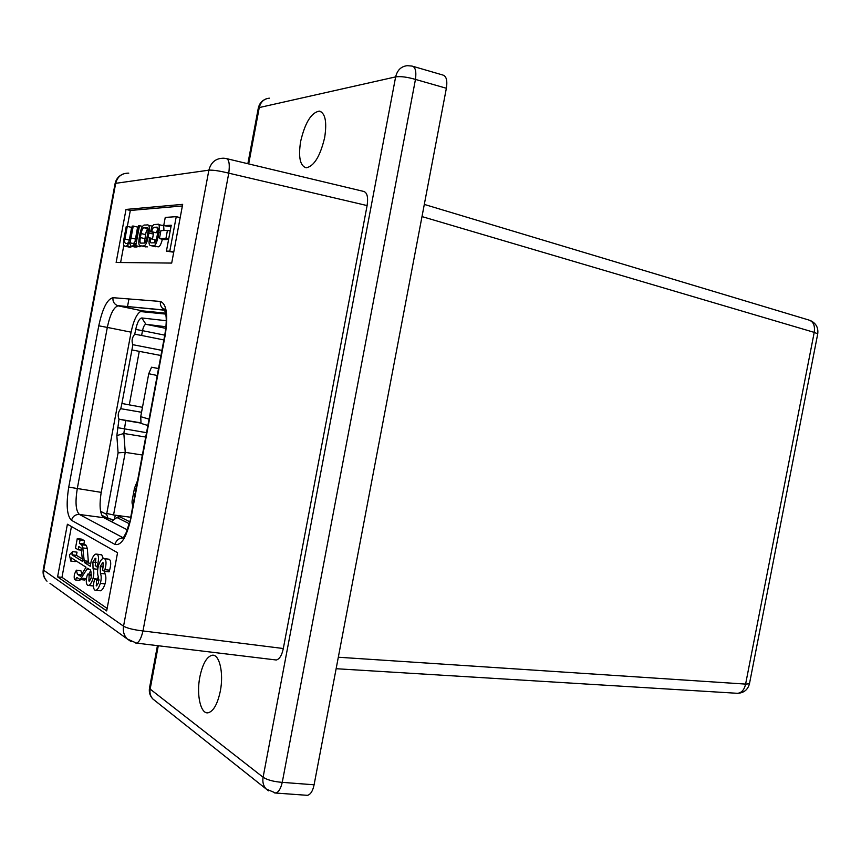 <?xml version="1.0" encoding="UTF-8"?>
<svg xmlns="http://www.w3.org/2000/svg" width="861" height="861" viewBox="0 0 861 861"><rect width="100%" height="100%" fill="white"/><g stroke="black" fill="none" stroke-linecap="round" stroke-linejoin="round"><path stroke-width="1.29" d="M136.027 488.854L134.477 488.176L132.067 501.07L132.067 503.093L133.218 503.889M135.059 494.063L134.542 493.891L134.553 496.775M111.327 521.583L116.913 517.515L119.711 516.772L116.999 515.427L130.721 517.257M115.266 515.201L114.502 519.269M141.032 423.117L125.728 420.545L123.844 433.47L125.254 452.348L113.555 514.964L106.775 513.468L106.603 514.351L108.142 518.494L113.792 519.786M106.775 513.468L118.086 452.864L116.848 435.612L118.99 419.178L141.021 422.88M142.474 407.307L121.918 403.486L120.755 408.695C118.129 411.945 117.537 415.443 118.99 419.178L125.728 420.545M160.964 355.518L131.905 349.932L132.885 344.691L161.922 350.384M165.947 326.75L145.81 324.285C144.444 324.683 143.346 326.814 142.517 330.667L135.737 329.419L134.746 334.208C132.002 337.577 131.389 341.074 132.885 344.691M135.737 329.419C137.308 322.251 139.331 318.43 141.807 317.967L166.248 320.712M164.763 335.155L142.517 330.667L141.613 335.478L163.881 339.934M134.746 334.208L141.613 335.478M158.521 368.594L151.558 367.206L158.532 368.53M147.877 425.506L141.043 423.418L140.72 416.681L149.061 419.135M118.086 452.864L125.254 452.348L142.356 455.017M113.555 514.964L116.999 515.427M157.219 375.504L148.749 373.717L140.72 416.681M137.34 481.095L134.477 488.176M151.558 367.206L148.749 373.717M120.938 408.717L141.538 412.268L120.755 408.695M88.887 580.992L89.146 575.202L87.521 574.158C85.852 579.894 85.863 583.586 87.574 585.243L88.457 585.448C90.082 585.071 91.589 582.789 92.977 578.603C94.075 574.405 94.097 571.123 93.053 568.755L92.88 562.061L95.248 558.283L95.862 558.423L95.259 565.666L96.927 566.699L97.433 565.064C99.004 559.349 98.907 555.765 97.132 554.301L95.969 554.032C94.204 554.409 92.601 556.863 91.137 561.394L90.276 566.247L84.389 562.567L82.807 547.93L81.709 544.776L79.416 543.409L80.008 540.202L77.264 538.599L75.488 548.113L78.222 549.781L78.825 546.574L81.117 547.951L82.602 561.447L71.99 554.796L72.582 551.621L69.386 554.893L70.817 561.092L71.409 557.917L86.025 567.184L80.557 576.278L77.415 574.33L76.381 570.176L74.444 574.147C73.949 577.666 74.218 579.593 75.262 579.937L76.823 577.505L80.191 579.539L87.553 568.271L90.534 570.047L91.018 572.027L91.169 578.043L89.447 581.057M79.546 580.411L80.676 579.593M220.308 691.157C217.521 704.158 213.442 711.38 208.071 712.8C200.591 714.243 196.276 694.633 199.849 676.918C202.604 663.896 206.715 656.674 212.183 655.243C219.404 653.822 223.935 673.076 220.308 691.157M324.672 137.502C320.227 156.185 314.061 166.291 306.182 167.809C300.058 165.936 298.207 157.143 300.64 141.43C304.998 122.822 311.187 112.716 319.237 111.112C325.264 112.942 327.072 121.735 324.672 137.502M413.119 66.383L442.834 75.025C446.385 76.134 447.559 80.547 446.364 88.263L415.465 79.416L282.257 782.358C280.718 788.784 278.534 792.346 275.692 793.035L274.702 792.959M158.284 645.75L150.148 689.091L263.1 777.246C267.362 779.991 273.744 781.691 282.257 782.358L314.093 784.791L446.364 88.263M314.093 784.791C312.834 790.925 310.649 794.434 307.517 795.338L306.451 795.263M127.32 529.806L103.74 517.687C99.951 514.265 99.112 505.816 101.211 492.363L131.087 332.174C133.864 319.313 137.512 312.209 142.043 310.843L165.699 313.167M127.493 306.699L128.935 298.95M103.223 558.455L101.749 554.839L96.776 554.129M93.053 568.755L97.659 569.282L97.099 566.721M92.977 578.603L97.605 579.109L98.251 576.439M92.461 585.878L93.408 585.857M84.378 579.991L86.606 577.871M88.64 574.276L90.674 570.692M81.956 574.438L80.88 570.682L76.607 570.197M70.817 561.092L75.262 561.609L75.467 560.489M82.43 559.037L76.435 555.313L77.027 552.149L72.582 551.621M90.502 564.063L88.941 563.083L88.306 561.286L87.316 548.468L86.208 545.314L83.894 543.958L84.486 540.751L81.72 539.147L77.264 538.599M71.441 526.523L61.97 577.344L107.151 608.436M104.385 571.317L104.902 569.659C106.506 563.869 106.387 560.22 104.568 558.714L103.342 558.434C101.544 558.821 99.898 561.297 98.412 565.871C97.304 570.348 97.271 573.943 98.326 576.676L98.498 582.789L96.572 585.878L96.4 579.894L94.732 578.818C93.031 584.63 93.053 588.386 94.807 590.076L95.732 590.302C97.401 589.914 98.94 587.611 100.35 583.371C101.469 579.119 101.48 575.794 100.403 573.372L100.21 566.57L102.62 562.739L103.266 562.89L102.674 570.251L104.385 571.317L109.078 571.844L109.595 570.186C111.198 564.407 111.08 560.759 109.239 559.263L104.192 558.531M99.768 590.721L100.393 590.797C102.072 590.409 103.621 588.106 105.031 583.887C106.151 579.636 106.161 576.31 105.064 573.9L104.493 571.327M134.757 245.697L135.758 245.676L139.493 225.679L138.406 225.743L136.07 238.26C135.478 241.532 134.488 243.211 133.132 243.319L132.067 243.351C130.506 243.491 130.151 241.715 131.001 238.013L133.229 226.045L132.163 226.099L129.989 237.776C129.57 241.231 128.504 243.136 126.793 243.48L126.05 243.502C124.641 243.168 124.264 241.704 124.92 239.1L127.288 226.378L126.255 226.443L123.823 239.519C123.058 243.964 123.532 246.192 125.243 246.192L126.502 246.171L129.484 242.49L130.829 246.085L132.551 246.052L135.177 243.351L134.757 245.697L139.17 246.72L140.182 246.698L140.354 245.751M134.725 246.989L138.32 246.515M133.929 245.493L134.219 246.44M130.85 247.172L126.502 246.171L130.85 247.172L128.859 247.032M127.912 245.482L128.375 246.601M129.053 241.392L131.625 227.412L127.288 226.378M134.973 241.833L137.599 227.089L133.229 226.045M166.421 251.154L169.811 251.121L176.247 216.66L165.247 217.424L163.708 225.668L171.253 225.248L166.421 251.154L173.728 252.208M163.708 225.668L171.005 226.626M182.371 205.962L130.312 210.461L127.342 226.389M123.833 245.245L120.615 262.519M159.425 238.562L165.947 238.357L167.443 230.339L160.91 230.64L159.425 238.562L163.988 239.638L168.595 239.498M144.347 246.58L147.349 246.881L142.894 245.848C145.046 246.375 146.768 243.588 148.081 237.496L148.91 233.019C149.868 227.056 149.211 224.366 146.94 224.947L145.186 225.044C143.034 224.603 141.322 227.39 140.042 233.396L139.224 237.797C138.266 243.803 138.955 246.494 141.301 245.88L147.339 246.881M148.081 237.496L152.558 238.551L153.656 232.545M152.408 226.174L148.253 225.259M150.643 231.824L151.708 231.695C152.408 228.606 153.323 227.132 154.474 227.293L156.508 227.196C157.994 226.777 158.392 228.639 157.703 232.761L156.896 237.109C155.895 241.564 154.84 243.459 153.732 242.802L151.611 242.856C150.363 243.179 150.008 241.79 150.524 238.691L149.459 238.798C148.544 243.265 149.093 245.557 151.106 245.676L153.021 245.643C154.84 246.537 156.508 243.728 158.037 237.184L158.898 232.545C159.683 226.142 159.263 223.397 157.638 224.323L154.958 224.484C152.935 224.42 151.493 226.863 150.643 231.824L156.207 232.771L158.015 228.725M163.902 230.5C163.956 226.572 163.386 224.882 162.169 225.421L158.359 224.506M154.646 246.504L157.574 246.698C159.285 247.484 160.899 244.998 162.385 239.261M154.786 242.49L155.023 239.745L150.524 238.691M227.024 158.736L363.536 191.39C367.152 192.39 368.347 197.115 367.109 205.575L228.768 173.169L142.98 630.941C141.247 638.259 139.084 642.317 136.49 643.113L135.651 643.016M131.12 641.628L127.224 638.948C123.952 635.493 122.725 631.231 123.543 626.195L208.879 170.166L115.686 183.328L43.707 570.262L123.543 626.195C127.267 628.282 133.746 629.865 142.98 630.941L283.312 648.516L367.109 205.575M283.312 648.516C281.891 655.275 279.556 659.106 276.306 660L275.262 659.87M106.678 610.923L117.559 552.708L67.395 524.231L57.59 576.87L106.678 610.923M126.018 209.417L116.138 262.465L171.694 263.079L182.672 204.358L126.018 209.417L130.312 210.461M268.546 790.839L266.232 789.042C263.358 785.932 262.314 782.003 263.1 777.246L395.64 76.887C397.319 70.042 401.215 66.308 407.35 65.684L412.053 66.071C415.368 66.943 416.509 71.398 415.465 79.416C407.21 77.027 400.602 76.177 395.64 76.887L259.258 107.56L248.689 163.913M226.163 158.532C229.069 159.253 229.93 164.128 228.768 173.169C219.706 170.919 213.076 169.918 208.879 170.166C211.02 162.094 216.025 158.112 223.892 158.22L226.088 158.51M61.97 577.344L57.59 576.87M169.811 251.121L173.761 252.036M176.247 216.66L180.186 217.629M165.947 238.357L168.691 239.003M167.443 230.339L170.187 230.996M141.107 233.546L140.354 237.571C139.654 241.758 140.031 243.609 141.473 243.114L143.733 243.06C145.025 243.502 146.112 241.586 146.994 237.335L147.748 233.266C148.447 229.091 148.092 227.239 146.682 227.713L144.325 227.831C143.044 227.433 141.979 229.338 141.107 233.546L145.541 234.601L144.487 242.899M148.07 229.048C147.091 229.198 146.241 231.049 145.541 234.601M135.758 245.676L140.182 246.698M139.493 225.679L142.571 226.421M132.551 246.052L136.942 247.064L132.562 246.052M151.708 231.695L156.207 232.771M153.021 245.643L157.552 246.698L153.043 245.643M97.132 554.301L101.749 554.839M79.416 543.409L83.894 543.958M80.008 540.202L84.486 540.751M78.222 549.781L81.763 550.201M71.99 554.796L76.435 555.313M77.415 574.33L81.741 574.804M89.146 575.202L91.686 575.492M87.521 574.158L91.653 574.621M92.88 562.061L96.184 562.437M96.927 566.699L98.132 566.839M97.433 565.064L98.628 565.203M104.568 558.714L109.239 559.263M96.152 585.781L96.733 585.835M96.4 579.894L99.015 580.185M94.732 578.818L98.972 579.281M100.35 583.371L105.031 583.887M100.403 573.372L105.064 573.9M100.21 566.57L103.621 566.958M104.902 569.659L109.595 570.186M107.442 518.139L103.632 517.622M338.319 657.234L745.604 684.097C744.345 689.661 741.698 692.739 737.673 693.32L736.23 693.234M424.312 204.423L808.576 319.948C813.311 321.357 815.184 325.501 814.215 332.378L421.998 216.585M165.85 314.114L140.182 311.531M100.586 511.305L106.603 514.351M121.918 403.486L131.905 349.932M117.408 427.626L146.531 432.696M141.807 317.967L145.929 324.296L165.786 328.353L145.81 324.285M116.848 435.612L123.844 433.47L145.713 437.044M119.711 516.772L129.753 521.766M132.96 505.267L132.336 503.491M129.268 404.971L139.278 351.32M116.913 517.515L129.258 523.692M114.997 544.443L71.517 520.335C66.889 515.804 65.963 504.74 68.74 487.132L98.767 325.813C102.502 308.432 107.248 299.058 112.985 297.691L160.404 301.447C166.625 303.89 168.239 315.051 165.247 334.961L131.098 517.547C126.75 536.92 121.379 545.885 114.997 544.443C116.203 540.181 118.958 538.017 123.252 537.964M131.087 332.174L107.313 327.406L77.221 488.983C75.09 502.555 75.833 511.047 79.46 514.48L123.295 537.856M142.345 310.853L118.043 305.838C113.663 307.248 110.09 314.437 107.313 327.406L98.767 325.813M164.935 310.229L117.505 305.612C114.104 304.105 112.587 301.458 112.985 297.691M103.74 517.687L79.46 514.48C75.337 514.351 72.69 516.309 71.517 520.335M101.211 492.363L68.74 487.132M154.797 700.52L152.946 699.057C150.438 696.377 149.502 693.051 150.148 689.091L149.502 687.993C148.802 692.298 149.954 695.979 152.946 699.057L266.232 789.042L275.692 793.035L307.517 795.338M265.791 99.004C261.733 100.748 259.226 103.826 258.278 108.206L259.258 107.56C260.646 101.889 264.015 98.757 269.364 98.186M123.134 173.987C118.764 175.805 116.074 179.023 115.073 183.641L115.686 183.328C117.505 176.483 121.864 173.093 128.763 173.147M43.707 570.262L43.265 569.616C42.555 574.104 43.793 577.968 47 581.207C44.126 578.205 43.028 574.556 43.707 570.262M49.981 583.36L127.224 638.948L136.49 643.113L276.306 660M141.301 245.88L145.746 246.913M148.91 233.019L153.398 234.084M140.354 237.571L144.788 238.615M144.325 227.831L148.006 228.714M146.596 227.713L147.522 227.939M131.001 238.013L135.371 239.035M124.92 239.1L129.258 240.111M125.243 246.192L129.591 247.193M130.829 246.085L135.209 247.096M154.474 227.293L157.875 228.111M156.411 227.196L157.402 227.433M151.106 245.676L155.626 246.73M158.037 237.184L159.619 237.561M158.898 232.545L160.48 232.922M84.389 562.567L88.941 563.083M83.775 560.759L88.306 561.286M82.807 547.93L87.316 548.468M81.709 544.776L86.208 545.314M81.612 578.151L86.165 578.657M86.735 569.056L89.469 569.369M165.247 334.961L164.806 334.929C165.925 328.202 166.388 322.509 166.195 317.849L165.732 313.382L164.01 308.808L164.763 309.777M164.828 309.928C161.427 308.184 159.952 305.364 160.404 301.447M131.098 517.547L126.255 532.432L123.252 537.996M336.134 668.717L737.673 693.32C743.915 692.911 747.843 689.736 749.457 683.774L745.604 684.097L814.215 332.378L817.735 333.842C818.488 327.503 815.905 323.015 810.007 320.378M132.067 503.093L132.842 505.881M101.727 515.222L108.142 518.494M75.262 579.937L79.772 580.432M319.237 111.112L320.927 111.618M212.183 655.243L213.84 655.393M142.043 310.843L117.505 305.612L164.871 310.057M258.278 108.206L247.86 163.719M157.445 645.642L149.502 687.993M115.073 183.641L43.265 569.616M146.682 227.713L147.468 227.896M157.348 227.39L156.508 227.196M80.191 579.539L84.733 580.034M88.457 585.448L93.063 585.943M95.732 590.302L100.393 590.797M164.806 334.929L130.732 517.203M749.457 683.774L817.735 333.842"/></g></svg>
